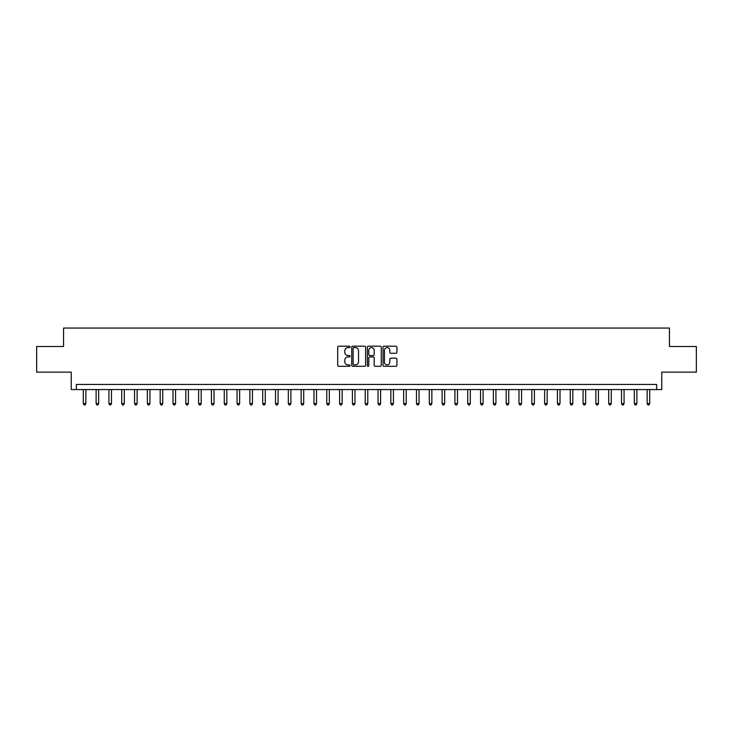 <?xml version="1.0" encoding="UTF-8"?>
<svg xmlns="http://www.w3.org/2000/svg" width="733" height="733" viewBox="0 0 733 733"><rect width="100%" height="100%" fill="white"/><g stroke="black" fill="none" stroke-linecap="round" stroke-linejoin="round"><path stroke-width="1.1" d="M350.099 346.892A0.706 0.706 0 0 0 349.394 346.187L338.701 346.187A1.008 1.008 0 0 0 337.693 347.195L337.693 365.309A1.008 1.008 0 0 0 338.701 366.308L349.394 366.308A0.706 0.706 0 0 0 350.099 365.602A0.706 0.706 0 0 0 349.394 364.906L348.01 364.906A3.216 3.216 0 0 1 344.794 361.681L344.794 360.169A3.216 3.216 0 0 1 348.01 356.953L349.394 356.953A0.706 0.706 0 0 0 350.099 356.247A0.706 0.706 0 0 0 349.394 355.542L348.01 355.542A3.216 3.216 0 0 1 344.794 352.326L344.794 350.814A3.216 3.216 0 0 1 348.01 347.598L349.394 347.598A0.706 0.706 0 0 0 350.099 346.892M395.912 353.279A1.008 1.008 0 0 0 396.91 352.271L396.91 347.195A1.008 1.008 0 0 0 395.912 346.187L384.037 346.187A1.008 1.008 0 0 0 383.029 347.195L383.029 365.309A1.008 1.008 0 0 0 384.037 366.308L395.912 366.308A1.008 1.008 0 0 0 396.91 365.309L396.91 359.17A1.008 1.008 0 0 0 395.912 358.162L390.826 358.162A1.008 1.008 0 0 0 389.819 359.17L389.819 362.212A2.694 2.694 0 0 1 387.125 364.906A2.694 2.694 0 0 1 384.44 362.212L384.44 350.282A2.694 2.694 0 0 1 387.125 347.598A2.694 2.694 0 0 1 389.819 350.282L389.819 352.271A1.008 1.008 0 0 0 390.826 353.279L395.912 353.279M656.621 389.562L661.752 389.562L661.752 372.135L696.35 372.135L696.35 346.507L669.44 346.507L669.44 328.054L63.56 328.054L63.56 346.507L36.65 346.507L36.65 372.135L71.248 372.135L71.248 389.562L656.621 389.562L656.621 384.44L76.379 384.44L76.379 389.562M365.62 347.195A1.008 1.008 0 0 0 364.613 346.187L352.738 346.187A1.008 1.008 0 0 0 351.73 347.195L351.73 365.309A1.008 1.008 0 0 0 352.738 366.308L364.613 366.308A1.008 1.008 0 0 0 365.62 365.309L365.62 347.195M368.387 346.187L380.262 346.187A1.008 1.008 0 0 1 381.27 347.195L381.27 365.309A1.008 1.008 0 0 1 380.262 366.308L375.177 366.308A1.008 1.008 0 0 1 374.169 365.309L374.169 357.961A1.008 1.008 0 0 0 373.17 356.953L369.799 356.953A1.008 1.008 0 0 0 368.791 357.961L368.791 365.602A0.706 0.706 0 0 1 368.085 366.308A0.706 0.706 0 0 1 367.38 365.602L367.38 347.195A1.008 1.008 0 0 1 368.387 346.187M353.847 347.598A0.706 0.706 0 0 0 353.141 348.294L353.141 364.2A0.706 0.706 0 0 0 353.847 364.906L355.303 364.906A3.216 3.216 0 0 0 358.529 361.681L358.529 350.814A3.216 3.216 0 0 0 355.303 347.598L353.847 347.598M374.169 350.337A2.694 2.694 0 0 0 371.484 347.644A2.694 2.694 0 0 0 368.791 350.337L368.791 354.534A1.008 1.008 0 0 0 369.799 355.542L373.17 355.542A1.008 1.008 0 0 0 374.169 354.534L374.169 350.337M83.296 389.562L83.296 403.608L85.862 403.608L85.862 389.562M85.862 403.608L85.092 404.946L84.066 404.946L83.296 403.608M96.115 389.562L96.115 403.608L98.671 403.608L98.671 389.562M98.671 403.608L97.901 404.946L96.875 404.946L96.115 403.608M108.924 389.562L108.924 403.608L111.489 403.608L111.489 389.562M111.489 403.608L110.72 404.946L109.693 404.946L108.924 403.608M121.742 389.562L121.742 403.608L124.298 403.608L124.298 389.562M124.298 403.608L123.538 404.946L122.512 404.946L121.742 403.608M134.551 389.562L134.551 403.608L137.117 403.608L137.117 389.562M137.117 403.608L136.347 404.946L135.321 404.946L134.551 403.608M147.37 389.562L147.37 403.608L149.935 403.608L149.935 389.562M149.935 403.608L149.166 404.946L148.139 404.946L147.37 403.608M160.188 389.562L160.188 403.608L162.744 403.608L162.744 389.562M162.744 403.608L161.975 404.946L160.948 404.946L160.188 403.608M172.997 389.562L172.997 403.608L175.563 403.608L175.563 389.562M175.563 403.608L174.793 404.946L173.767 404.946L172.997 403.608M185.816 389.562L185.816 403.608L188.372 403.608L188.372 389.562M188.372 403.608L187.611 404.946L186.585 404.946L185.816 403.608M198.625 389.562L198.625 403.608L201.19 403.608L201.19 389.562M201.19 403.608L200.421 404.946L199.394 404.946L198.625 403.608M211.443 389.562L211.443 403.608L214.009 403.608L214.009 389.562M214.009 403.608L213.239 404.946L212.213 404.946L211.443 403.608M224.261 389.562L224.261 403.608L226.818 403.608L226.818 389.562M226.818 403.608L226.048 404.946L225.022 404.946L224.261 403.608M237.071 389.562L237.071 403.608L239.636 403.608L239.636 389.562M239.636 403.608L238.866 404.946L237.84 404.946L237.071 403.608M249.889 389.562L249.889 403.608L252.445 403.608L252.445 389.562M252.445 403.608L251.685 404.946L250.659 404.946L249.889 403.608M262.698 389.562L262.698 403.608L265.264 403.608L265.264 389.562M265.264 403.608L264.494 404.946L263.468 404.946L262.698 403.608M275.516 389.562L275.516 403.608L278.082 403.608L278.082 389.562M278.082 403.608L277.312 404.946L276.286 404.946L275.516 403.608M288.335 389.562L288.335 403.608L290.891 403.608L290.891 389.562M290.891 403.608L290.121 404.946L289.095 404.946L288.335 403.608M301.144 389.562L301.144 403.608L303.709 403.608L303.709 389.562M303.709 403.608L302.94 404.946L301.914 404.946L301.144 403.608M313.962 389.562L313.962 403.608L316.519 403.608L316.519 389.562M316.519 403.608L315.758 404.946L314.732 404.946L313.962 403.608M326.771 389.562L326.771 403.608L329.337 403.608L329.337 389.562M329.337 403.608L328.567 404.946L327.541 404.946L326.771 403.608M339.59 389.562L339.59 403.608L342.155 403.608L342.155 389.562M342.155 403.608L341.386 404.946L340.359 404.946L339.59 403.608M352.408 389.562L352.408 403.608L354.964 403.608L354.964 389.562M354.964 403.608L354.195 404.946L353.169 404.946L352.408 403.608M365.217 389.562L365.217 403.608L367.783 403.608L367.783 389.562M367.783 403.608L367.013 404.946L365.987 404.946L365.217 403.608M378.036 389.562L378.036 403.608L380.592 403.608L380.592 389.562M380.592 403.608L379.831 404.946L378.805 404.946L378.036 403.608M390.845 389.562L390.845 403.608L393.41 403.608L393.41 389.562M393.41 403.608L392.641 404.946L391.614 404.946L390.845 403.608M403.663 389.562L403.663 403.608L406.229 403.608L406.229 389.562M406.229 403.608L405.459 404.946L404.433 404.946L403.663 403.608M416.481 389.562L416.481 403.608L419.038 403.608L419.038 389.562M419.038 403.608L418.268 404.946L417.242 404.946L416.481 403.608M429.291 389.562L429.291 403.608L431.856 403.608L431.856 389.562M431.856 403.608L431.086 404.946L430.06 404.946L429.291 403.608M442.109 389.562L442.109 403.608L444.665 403.608L444.665 389.562M444.665 403.608L443.905 404.946L442.879 404.946L442.109 403.608M454.918 389.562L454.918 403.608L457.484 403.608L457.484 389.562M457.484 403.608L456.714 404.946L455.688 404.946L454.918 403.608M467.736 389.562L467.736 403.608L470.302 403.608L470.302 389.562M470.302 403.608L469.532 404.946L468.506 404.946L467.736 403.608M480.555 389.562L480.555 403.608L483.111 403.608L483.111 389.562M483.111 403.608L482.341 404.946L481.315 404.946L480.555 403.608M493.364 389.562L493.364 403.608L495.929 403.608L495.929 389.562M495.929 403.608L495.16 404.946L494.134 404.946L493.364 403.608M506.182 389.562L506.182 403.608L508.739 403.608L508.739 389.562M508.739 403.608L507.978 404.946L506.952 404.946L506.182 403.608M518.991 389.562L518.991 403.608L521.557 403.608L521.557 389.562M521.557 403.608L520.787 404.946L519.761 404.946L518.991 403.608M531.81 389.562L531.81 403.608L534.375 403.608L534.375 389.562M534.375 403.608L533.606 404.946L532.579 404.946L531.81 403.608M544.628 389.562L544.628 403.608L547.185 403.608L547.185 389.562M547.185 403.608L546.415 404.946L545.389 404.946L544.628 403.608M557.437 389.562L557.437 403.608L560.003 403.608L560.003 389.562M560.003 403.608L559.233 404.946L558.207 404.946L557.437 403.608M570.256 389.562L570.256 403.608L572.812 403.608L572.812 389.562M572.812 403.608L572.052 404.946L571.025 404.946L570.256 403.608M583.065 389.562L583.065 403.608L585.63 403.608L585.63 389.562M585.63 403.608L584.861 404.946L583.835 404.946L583.065 403.608M595.883 389.562L595.883 403.608L598.449 403.608L598.449 389.562M598.449 403.608L597.679 404.946L596.653 404.946L595.883 403.608M608.702 389.562L608.702 403.608L611.258 403.608L611.258 389.562M611.258 403.608L610.488 404.946L609.462 404.946L608.702 403.608M621.511 389.562L621.511 403.608L624.076 403.608L624.076 389.562M624.076 403.608L623.307 404.946L622.28 404.946L621.511 403.608M634.329 389.562L634.329 403.608L636.885 403.608L636.885 389.562M636.885 403.608L636.125 404.946L635.099 404.946L634.329 403.608M647.138 389.562L647.138 403.608L649.704 403.608L649.704 389.562M649.704 403.608L648.934 404.946L647.908 404.946L647.138 403.608"/></g></svg>
